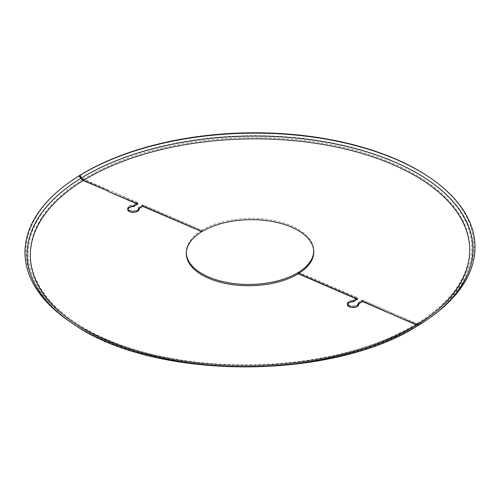 <?xml version="1.0" encoding="UTF-8"?>
<svg xmlns="http://www.w3.org/2000/svg" width="500" height="500" viewBox="0 0 500 500"><rect width="100%" height="100%" fill="white"/><g stroke="black" fill="none" stroke-linecap="round" stroke-linejoin="round"><path stroke-width="0.38" stroke-dasharray="2.5 1.88" d="M108.469 191.225L108.444 189.938L137.294 202.744L133.6 205.087A5.7 2.95 179.1 0 0 127.638 208.131A5.7 2.95 179.1 0 0 127.781 208.775M128.106 209.275A5.7 2.95 179.1 0 0 133.381 210.994A5.7 2.95 179.1 0 0 138.606 209.112M138.938 208.519A5.7 2.95 179.1 0 0 139.037 207.956A5.7 2.95 179.1 0 0 138.925 207.394L142.756 205.106L201.5 230.55L201.513 231.525M201.812 231.656L201.794 230.369L142.825 204.831L138.481 207.444A5.25 2.719 -0.9 0 1 138.588 207.963A5.25 2.719 -0.9 0 1 133.375 210.763A5.25 2.719 -0.9 0 1 128.088 208.125A5.25 2.719 -0.9 0 1 133.581 205.325L137.812 202.662L108.444 189.938M108.175 191.406L108.15 190.119M358.644 303.681A5.7 2.95 179.1 0 0 358.744 303.113A5.7 2.95 179.1 0 0 358.631 302.556L362.463 300.269L391.606 312.887L362.531 299.988L358.188 302.606A5.25 2.719 -0.9 0 1 358.294 303.119A5.25 2.719 -0.9 0 1 353.081 305.919A5.25 2.719 -0.9 0 1 347.794 303.281A5.25 2.719 -0.9 0 1 353.281 300.481L357.519 297.819L298.55 272.281M298.556 272.587L357 297.9L353.306 300.25A5.7 2.95 179.1 0 0 347.344 303.294A5.7 2.95 179.1 0 0 347.488 303.931M347.806 304.431A5.7 2.95 179.1 0 0 353.088 306.156A5.7 2.95 179.1 0 0 358.306 304.269M391.619 313.863L391.606 312.887M391.919 313.994L391.9 312.712M107.031 190.6L107.306 189.45L83.444 179.112L81.819 177.662L80.181 175.15M79.9 175.35L81.525 177.844L83.15 179.294L107.013 189.625M107.325 190.731L107.306 189.45M392.762 314.669L392.744 313.381L416.613 323.719L418.206 323.663L419.787 322.55L420.606 323.806L419.081 324.881M419.787 322.55A223.969 116.019 -0.9 0 1 72.888 321.906L74.594 323.025C154.269 379.15 333.019 379.456 418.144 323.713L418.206 323.663A221.844 114.925 -0.9 0 1 74.594 323.025A221.844 114.925 -0.9 0 1 81.525 177.844M419.319 324.744L420.9 323.625L420.081 322.369L418.5 323.488L416.906 323.537L392.744 313.381M418.5 323.488L427.619 317.481A221.844 114.925 -0.9 0 1 418.5 323.488M393.056 314.488L393.038 313.2M201.794 230.369A63.756 33.031 -0.9 0 1 272.025 220.162A63.756 33.031 -0.9 0 1 313.775 250.413A63.756 33.031 -0.9 0 1 313.775 251.056M186.3 253.056A63.756 33.031 -0.9 0 1 186.275 252.419A63.756 33.031 -0.9 0 1 201.5 230.55M72.888 321.906A223.969 116.019 -0.9 0 1 70.681 181.394M420.606 323.806A225.025 116.569 -0.9 0 1 72.062 323.156M430.156 317.531A225.025 116.569 -0.9 0 1 420.9 323.625M427.081 175.794A223.969 116.019 -0.9 0 1 429.288 316.306A223.969 116.019 -0.9 0 1 420.081 322.369M133.737 206.344L133.719 205.062M133.619 206.375L133.6 205.087M138.919 207.381L138.938 208.281L138.925 207.394M138.969 208.256L138.956 207.331M142.562 206.088L142.55 205.119M142.775 206.094L142.756 205.106M142.844 206.112L142.825 204.831M142.419 206.137L142.4 204.85M138.637 208.463L138.613 207.181M138.5 208.612L138.481 207.444M133.594 206.375L133.581 205.325M134.075 206.137L134.062 205.206M137.863 203.956L137.85 202.881M137.838 203.944L137.812 202.662M362.125 301.294L362.106 300.012M362.55 301.275L362.531 299.988M358.338 303.625L358.319 302.337M358.206 303.769L358.188 302.606M353.781 301.294L353.769 300.369M357.569 299.119L357.556 298.038M357.544 299.1L357.519 297.819M357.013 298.875L357 297.9M357.031 298.881L357.019 298.012M353.444 301.5L353.425 300.219M358.644 303.438L358.631 302.556M358.675 303.419L358.663 302.488M362.269 301.244L362.25 300.281M362.481 301.25L362.463 300.269M416.613 323.719A219.725 113.825 -0.9 0 1 106.95 339.444A219.725 113.825 -0.9 0 1 83.15 179.294M419.025 324.919A222.906 115.469 -0.9 0 1 73.769 324.281M81.819 177.662A221.844 114.925 -0.9 0 1 388.856 159.431A221.844 114.925 -0.9 0 1 427.619 317.481L429.288 316.306M83.444 179.112A219.725 113.825 -0.9 0 1 393.1 163.381A219.725 113.825 -0.9 0 1 416.906 323.537M137.363 203.738L137.35 202.8M139.056 209.237L139.037 207.956M127.656 209.412L127.638 208.131M138.488 208.669L138.469 207.387M138.594 208.494L138.588 207.963M137.938 204.062L137.919 202.775M358.194 303.831L358.175 302.544M358.3 303.65L358.294 303.119M357.644 299.219L357.625 297.938M357.069 298.9L357.05 297.956M358.762 304.394L358.744 303.113M347.362 304.575L347.344 303.294M358.638 303.438L358.625 302.538M313.794 251.694L313.775 250.413M186.294 253.7L186.275 252.419"/><path stroke-width="0.75" d="M201.513 231.525L142.781 206.394L138.944 208.681A5.7 2.95 -0.9 0 1 139.056 209.237A5.7 2.95 -0.9 0 1 133.4 212.281A5.7 2.95 -0.9 0 1 127.656 209.412A5.7 2.95 -0.9 0 1 133.619 206.375L137.312 204.025L108.175 191.406L137.838 203.944L133.6 206.606A5.25 2.719 179.1 0 0 128.106 209.406A5.25 2.719 179.1 0 0 133.4 212.044A5.25 2.719 179.1 0 0 138.606 209.244A5.25 2.719 179.1 0 0 138.5 208.731L142.844 206.112L201.812 231.656A63.756 33.031 -0.9 0 1 272.044 221.444A63.756 33.031 -0.9 0 1 313.794 251.694A63.756 33.031 -0.9 0 1 298.575 273.562L357.544 299.1L353.306 301.762A5.25 2.719 179.1 0 0 347.812 304.569A5.25 2.719 179.1 0 0 353.106 307.206A5.25 2.719 179.1 0 0 358.312 304.4A5.25 2.719 179.1 0 0 358.206 303.888L362.55 301.275L391.625 314.175L362.488 301.55L358.65 303.837A5.7 2.95 -0.9 0 1 358.762 304.394A5.7 2.95 -0.9 0 1 353.106 307.438A5.7 2.95 -0.9 0 1 347.362 304.575A5.7 2.95 -0.9 0 1 353.325 301.531L357.019 299.181L298.281 273.744L298.263 272.462L298.556 272.587M127.781 208.775A5.7 2.95 179.1 0 0 128.106 209.275M138.606 209.112A5.7 2.95 179.1 0 0 138.938 208.519M313.775 251.056A63.756 33.031 -0.9 0 1 298.55 272.281L298.575 273.562M347.488 303.931A5.7 2.95 179.1 0 0 347.806 304.431M358.306 304.269A5.7 2.95 179.1 0 0 358.644 303.681M391.625 314.175L391.619 313.863M79.394 175.706A225.025 116.569 -0.9 0 1 427.938 176.356L427.081 175.794A223.969 116.019 -0.9 0 0 80.181 175.15L79.394 175.706L81.031 178.219L83.462 180.394L107.325 190.731L83.169 180.575L80.738 178.4L79.1 175.888L79.9 175.35M107.031 190.912L107.031 190.6M419.081 324.881L416.631 325L392.762 314.669L416.925 324.825L419.225 324.8L428.481 318.706A222.906 115.469 -0.9 0 1 419.319 324.744M419.025 324.919L418.931 324.988C333.212 381.037 154.062 380.744 73.769 324.281A222.906 115.469 -0.9 0 1 80.738 178.4M298.263 272.462A63.756 33.031 -0.9 0 1 228.612 282.775A63.756 33.031 -0.9 0 1 186.3 253.056M298.281 273.744A63.756 33.031 -0.9 0 1 228.05 283.956A63.756 33.031 -0.9 0 1 186.294 253.7A63.756 33.031 -0.9 0 1 201.519 231.831M73.769 324.281L72.062 323.156A225.025 116.569 -0.9 0 1 69.844 181.981L70.681 181.394A223.969 116.019 -0.9 0 1 79.887 175.331M69.844 181.981A225.025 116.569 -0.9 0 1 79.1 175.888M427.938 176.356A225.025 116.569 -0.9 0 1 430.156 317.531L428.481 318.706A222.906 115.469 -0.9 0 0 389.538 159.906A222.906 115.469 -0.9 0 0 81.031 178.219M138.975 208.612L138.969 208.256M142.569 206.4L142.562 206.088M134.081 206.494L134.075 206.137M353.787 301.65L353.781 301.294M358.638 303.438L358.644 303.825L358.644 303.438M358.681 303.769L358.675 303.419M362.275 301.562L362.269 301.244M416.631 325A219.725 113.825 -0.9 0 1 106.969 340.731A219.725 113.825 -0.9 0 1 83.169 180.575M83.462 180.394A219.725 113.825 -0.9 0 1 393.125 164.669A219.725 113.825 -0.9 0 1 416.925 324.825M137.369 204.081L137.363 203.738M138.606 209.244L138.594 208.494M128.106 209.406L128.088 208.256M358.312 304.4L358.3 303.65M347.812 304.569L347.794 303.419M357.075 299.244L357.069 298.9"/></g></svg>
